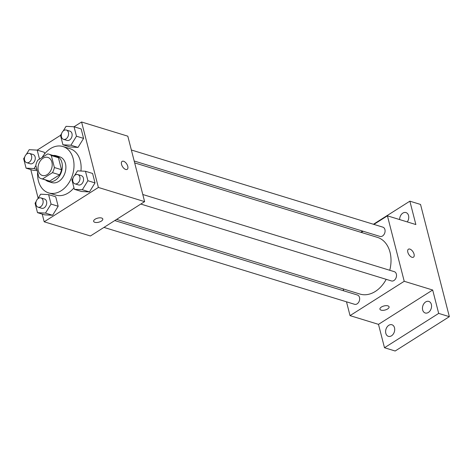<?xml version="1.0" encoding="UTF-8"?>
<svg xmlns="http://www.w3.org/2000/svg" width="473" height="473" viewBox="0 0 473 473"><rect width="100%" height="100%" fill="white"/><g stroke="black" fill="none" stroke-linecap="round" stroke-linejoin="round"><path stroke-width="0.71" d="M43.008 158.254A9.436 6.829 107.1 0 1 47.874 157.414A9.436 6.829 107.1 0 1 51.634 168.441A9.436 6.829 107.1 0 1 42.339 175.459A9.436 6.829 107.1 0 1 38.023 167.655A9.436 6.829 107.1 0 1 43.008 158.254M35.824 165.343L38.904 177.34A12.812 9.271 107.1 0 0 41.352 178.682A12.812 9.271 107.1 0 0 42.54 178.936L52.473 172.645A12.812 9.271 107.1 0 0 54.389 167.531L51.309 155.534A12.812 9.271 107.1 0 0 48.867 154.192A12.812 9.271 107.1 0 0 47.672 153.938L37.739 160.235A12.812 9.271 107.1 0 0 35.824 165.343M54.389 167.531L61.502 169.712L58.421 157.716L51.309 155.534M48.867 154.192L55.98 156.374A12.812 9.271 107.1 0 1 58.421 157.716M61.502 169.712A12.812 9.271 107.1 0 1 59.586 174.827L52.473 172.645M41.352 178.682L48.465 180.869A12.812 9.271 107.1 0 0 49.653 181.118L59.586 174.827M45.562 179.977A13.481 9.756 -72.9 0 0 48.264 181.508A13.481 9.756 -72.9 0 0 59.019 176.642A13.481 9.756 -72.9 0 0 61.898 162.487A13.481 9.756 -72.9 0 0 56.175 155.735A13.481 9.756 -72.9 0 0 53.077 155.481M56.175 155.735L59.728 156.823A13.481 9.756 107.1 0 1 65.451 163.581A13.481 9.756 107.1 0 1 62.572 177.73A13.481 9.756 107.1 0 1 51.823 182.596L48.264 181.508M49.653 181.118L42.54 178.936M42.115 157.462A24.265 17.566 107.1 0 1 50.375 148.67A24.265 17.566 107.1 0 1 62.891 146.518A24.265 17.566 107.1 0 1 72.564 174.862A24.265 17.566 107.1 0 1 48.66 192.907A24.265 17.566 107.1 0 1 37.592 172.225M62.891 146.518L70.004 148.699A24.265 17.566 107.1 0 1 80.93 171.031M73.971 187.828A24.265 17.566 107.1 0 1 55.773 195.089L48.66 192.907M73.031 178.073L71.926 179.858L74.356 189.306L81.468 191.494L89.456 191.926L95.014 182.909L92.59 173.455L85.477 171.273L77.489 170.842L74.61 175.513M36.185 201.421L35.079 203.213L37.503 212.661L44.616 214.843L52.604 215.274L58.167 206.258L55.737 196.809L48.624 194.628L40.643 194.196L37.757 198.867M42.227 214.109L44.196 221.796L98.384 187.456L81.581 121.993L74.048 126.764L66.06 126.326L63.181 131.003M61.602 133.557L60.497 135.349L37.201 150.112L29.208 149.681L26.328 154.352M30.792 169.594L38.147 198.234M62.927 144.797L70.039 146.979L78.021 147.41L83.585 138.394L81.161 128.946L74.048 126.764L76.472 136.212L70.909 145.229L62.927 144.797L60.497 135.349M33.187 170.327L37.16 170.54L33.187 170.327L26.074 168.146L34.062 168.577L35.895 165.609M44.308 152.294L44.693 153.778L44.308 152.294L37.196 150.112L39.507 159.111M44.196 221.796L90.432 235.98L144.62 201.64L127.811 136.177L81.581 121.993M144.62 201.64L98.384 187.456M122.129 161.376A4.718 2.483 -122.4 0 1 123.601 161.269A4.718 2.483 -122.4 0 1 127.367 165.166A4.718 2.483 -122.4 0 1 127.184 169.346A4.718 2.483 -122.4 0 1 122.554 166.691A4.718 2.483 -122.4 0 1 122.129 161.376A4.718 2.483 -122.4 0 1 123.607 161.269A4.718 2.483 -122.4 0 1 127.361 165.166A4.718 2.483 -122.4 0 1 127.178 169.346M95.114 219.212A4.718 2.099 -14.4 0 1 99.833 217.822A4.718 2.099 -14.4 0 1 102.795 218.993A4.718 2.099 -14.4 0 1 98.745 222.204A4.718 2.099 -14.4 0 1 93.654 221.34A4.718 2.099 -14.4 0 1 95.114 219.212M102.795 218.993A4.718 2.099 -14.4 0 1 98.745 222.198A4.718 2.099 -14.4 0 1 93.654 221.34M134.669 162.895L377.424 237.375A29.657 21.468 107.1 0 1 389.746 270.272M386.199 279.336A29.657 21.468 107.1 0 1 360.03 294.076L116.606 219.389M142.787 194.504L394.293 271.668A4.854 3.512 107.1 0 1 396.226 277.338A4.854 3.512 107.1 0 1 391.443 280.944L140.812 204.052M131.358 149.994L382.864 227.152A4.854 3.512 107.1 0 1 384.797 232.822A4.854 3.512 107.1 0 1 380.014 236.435L134.19 161.009M114.756 220.56L357.44 295.022A4.854 3.512 107.1 0 1 359.379 300.686A4.854 3.512 107.1 0 1 354.596 304.299L103.959 227.401M346.49 301.809L350.038 315.627L404.226 281.287L387.422 215.824L373.889 224.403M363.093 231.238L361.248 232.409M343.179 288.902L343.664 290.789M350.038 315.627L378.489 324.354L384.49 347.732L395.162 351.007L449.35 316.668L438.684 313.398L432.677 290.014L404.226 281.287M449.35 316.668L420.538 204.448L409.866 201.173L373.434 224.261M387.422 215.824L415.868 224.557L409.866 201.173M408.412 249.212A4.718 2.483 -122.4 0 1 409.884 249.105A4.718 2.483 -122.4 0 1 413.644 252.996A4.718 2.483 -122.4 0 1 413.461 257.176A4.718 2.483 -122.4 0 1 408.838 254.521A4.718 2.483 -122.4 0 1 408.412 249.206A4.718 2.483 -122.4 0 1 409.89 249.1A4.718 2.483 -122.4 0 1 413.644 252.996A4.718 2.483 -122.4 0 1 413.461 257.182M378.489 324.354L432.677 290.014M381.392 307.048A4.718 2.099 -14.4 0 1 386.116 305.653A4.718 2.099 -14.4 0 1 389.078 306.829A4.718 2.099 -14.4 0 1 385.028 310.034A4.718 2.099 -14.4 0 1 379.937 309.171A4.718 2.099 -14.4 0 1 381.392 307.048M389.078 306.823A4.718 2.099 -14.4 0 1 385.028 310.034A4.718 2.099 -14.4 0 1 379.937 309.171M422.661 309.957A6.06 4.387 107.1 0 1 423.956 303.595A6.06 4.387 107.1 0 1 428.786 301.407A6.06 4.387 107.1 0 1 431.205 308.485A6.06 4.387 107.1 0 1 425.233 312.996A6.06 4.387 107.1 0 1 422.661 309.957M385.808 333.305A6.06 4.387 107.1 0 1 387.103 326.944A6.06 4.387 107.1 0 1 391.94 324.756A6.06 4.387 107.1 0 1 394.352 331.839A6.06 4.387 107.1 0 1 388.38 336.344A6.06 4.387 107.1 0 1 385.808 333.305M384.49 347.732L438.684 313.398M399.644 219.578A6.06 4.387 107.1 0 1 405.976 212.566A6.06 4.387 107.1 0 1 407.288 221.92M362.643 231.102L360.793 232.273M24.756 156.906L23.65 158.697L26.074 168.146M29.503 153.4L33.063 154.488A4.854 3.512 107.1 0 1 34.996 160.158A4.854 3.512 107.1 0 1 30.213 163.77L26.659 162.677A4.854 3.512 107.1 0 1 24.436 158.662A4.854 3.512 107.1 0 1 27.002 153.831A4.854 3.512 107.1 0 1 29.503 153.4A4.854 3.512 107.1 0 1 31.437 159.07A4.854 3.512 107.1 0 1 26.659 162.677M36.876 169.44L34.062 168.577M37.503 212.661L45.491 213.092L51.054 204.076L48.624 194.628M40.932 197.915L44.492 199.003A4.854 3.512 107.1 0 1 46.425 204.673A4.854 3.512 107.1 0 1 41.642 208.28L38.088 207.192A4.854 3.512 107.1 0 1 35.865 203.177A4.854 3.512 107.1 0 1 38.431 198.341A4.854 3.512 107.1 0 1 40.932 197.915A4.854 3.512 107.1 0 1 42.866 203.585A4.854 3.512 107.1 0 1 38.088 207.192M44.616 214.843L52.604 215.274L45.491 213.092M52.604 215.274L58.167 206.258L51.054 204.076M58.167 206.258L55.737 196.809M66.35 130.045L69.909 131.139A4.854 3.512 107.1 0 1 71.843 136.809A4.854 3.512 107.1 0 1 67.06 140.416L63.506 139.328A4.854 3.512 107.1 0 1 61.289 135.313A4.854 3.512 107.1 0 1 63.849 130.477A4.854 3.512 107.1 0 1 66.35 130.045A4.854 3.512 107.1 0 1 68.289 135.716A4.854 3.512 107.1 0 1 63.506 139.328M70.039 146.979L78.021 147.41L70.909 145.229M78.021 147.41L83.585 138.394L76.472 136.212M83.585 138.394L81.161 128.946M74.356 189.306L82.343 189.744L87.901 180.727L85.477 171.273M77.779 174.561L81.338 175.654A4.854 3.512 107.1 0 1 83.272 181.325A4.854 3.512 107.1 0 1 78.494 184.931L74.935 183.843A4.854 3.512 107.1 0 1 72.718 179.829A4.854 3.512 107.1 0 1 75.278 174.992A4.854 3.512 107.1 0 1 77.779 174.561A4.854 3.512 107.1 0 1 79.718 180.231A4.854 3.512 107.1 0 1 74.935 183.843M81.468 191.494L89.456 191.926L82.343 189.744M89.456 191.926L95.014 182.909L87.901 180.727M95.014 182.909L92.59 173.455"/></g></svg>
